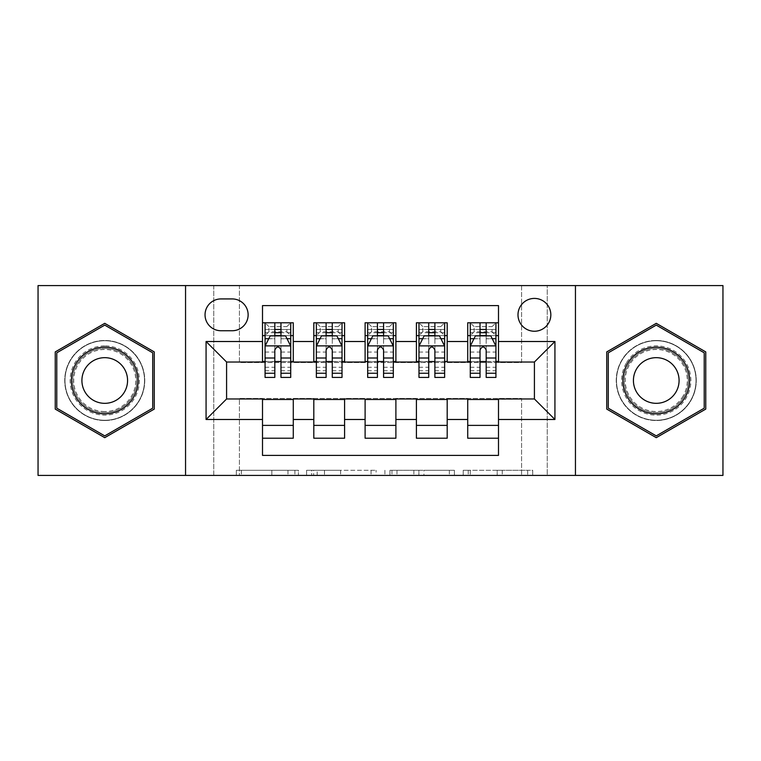 <?xml version="1.0" encoding="UTF-8"?>
<svg xmlns="http://www.w3.org/2000/svg" width="761" height="761" viewBox="0 0 761 761"><rect width="100%" height="100%" fill="white"/><g stroke="black" fill="none" stroke-linecap="round" stroke-linejoin="round"><path stroke-width="0.57" stroke-dasharray="3.81 2.85" d="M298.417 475.416L241.389 475.416L298.417 475.416L298.417 470.279L271.858 470.279L271.858 475.416L271.858 470.279L298.417 470.279L298.417 475.416L298.417 470.279L271.858 470.279L271.858 475.416L271.858 470.279L298.417 470.279L241.389 470.279L298.417 470.279M656.258 340.481A40.019 40.019 0 0 0 616.239 380.5A40.019 40.019 0 0 0 656.258 420.519A40.019 40.019 0 0 1 616.239 380.5A40.019 40.019 0 0 1 656.258 340.481A40.019 40.019 0 0 1 696.277 380.5A40.019 40.019 0 0 1 656.258 420.519A40.019 40.019 0 0 0 696.277 380.5A40.019 40.019 0 0 0 656.258 340.481M534.412 298.417A16.419 16.419 0 0 0 517.994 314.835A16.419 16.419 0 0 0 534.412 331.244A16.419 16.419 0 0 0 550.831 314.835A16.419 16.419 0 0 0 534.412 298.417M104.742 420.519A40.019 40.019 0 0 1 64.723 380.5A40.019 40.019 0 0 1 104.742 340.481A40.019 40.019 0 0 1 144.761 380.5A40.019 40.019 0 0 1 104.742 420.519A40.019 40.019 0 0 1 64.723 380.5A40.019 40.019 0 0 1 104.742 340.481A40.019 40.019 0 0 1 144.761 380.5A40.019 40.019 0 0 1 104.742 420.519M527.668 475.416L468.253 475.416L527.668 475.416L527.668 470.279L502.241 470.279L532.71 470.279L532.71 475.416L532.71 470.279L468.253 470.279L532.71 470.279L532.71 475.416L532.71 470.279L527.668 470.279L527.668 475.416M497.199 475.416L470.26 475.416L497.199 475.416L497.199 470.279L502.241 470.279L497.199 470.279L497.199 475.416L497.199 470.279L470.26 470.279L470.26 475.416L470.26 470.279L497.199 470.279L497.199 475.416M463.211 475.416L468.253 475.416L463.211 475.416L463.211 470.279L468.253 470.279L463.211 470.279L463.211 475.416M236.348 475.416L241.389 475.416L236.348 475.416L236.348 470.279L241.389 470.279L236.348 470.279L236.348 475.416M521.58 475.416L547.235 475.416L547.235 285.584L722.95 285.584L722.95 475.416L547.235 475.416L547.235 285.584L521.58 285.584L521.58 362.54L239.42 362.54L239.42 285.584L521.58 285.584L521.58 362.54L239.42 362.54L239.42 285.584L213.765 285.584L213.765 475.416L38.05 475.416L38.05 285.584L213.765 285.584L213.765 475.416L239.42 475.416L239.42 398.46L521.58 398.46L521.58 475.416L239.42 475.416L239.42 398.46L521.58 398.46L521.58 475.416M376.096 475.416L371.054 475.416L376.096 475.416L376.096 470.279L376.096 475.416M311.639 475.416L371.054 475.416L306.597 475.416L311.639 475.416L311.639 470.279L376.096 470.279L306.597 470.279L306.597 475.416L306.597 470.279L311.639 470.279L311.639 475.416M389.946 475.416L454.403 475.416L384.904 475.416L389.946 475.416L389.946 470.279L454.403 470.279L454.403 475.416L454.403 470.279L423.934 470.279L423.934 475.416M467.72 322.788L498.493 322.788L498.493 335.611L467.72 335.611L467.72 322.788M416.41 322.788L447.192 322.788L447.192 335.611L416.41 335.611L416.41 322.788M365.109 322.788L395.891 322.788L395.891 335.611L365.109 335.611L365.109 322.788M313.808 322.788L344.59 322.788L344.59 335.611L313.808 335.611L313.808 322.788M262.507 438.212L262.507 425.389L293.28 425.389L293.28 438.212L262.507 438.212L262.507 455.401L498.493 455.401L498.493 438.212L467.72 438.212L467.72 425.389L498.493 425.389L498.493 438.212M344.59 438.212L313.808 438.212L313.808 425.389L344.59 425.389L344.59 438.212M395.891 438.212L365.109 438.212L365.109 425.389L395.891 425.389L395.891 438.212M447.192 438.212L416.41 438.212L416.41 425.389L447.192 425.389L447.192 438.212M467.72 425.389L467.72 399.487L534.412 398.973L534.412 362.027L498.493 362.027L498.493 361.513L447.192 362.027L447.192 335.611M447.192 361.513L395.891 362.027L395.891 335.611M395.891 361.513L344.59 362.027L344.59 335.611M262.507 322.788L293.28 322.788L293.28 335.611L262.507 335.611L262.507 305.599L498.493 305.599L498.493 322.788M416.41 425.389L416.41 399.487L447.192 399.487L447.192 398.973L467.72 398.973L467.72 399.487M365.109 425.389L365.109 399.487L395.891 399.487L395.891 398.973L416.41 398.973L416.41 399.487M313.808 425.389L313.808 399.487L344.59 399.487L344.59 398.973L365.109 398.973L365.109 399.487M344.59 361.513L293.28 362.027L293.28 335.611M262.507 425.389L262.507 399.487L293.28 399.487L293.28 398.973L313.808 398.973L313.808 399.487M293.28 361.513L226.588 362.027L226.588 398.973L262.507 398.973L262.507 399.487M280.971 335.611L290.721 335.611L290.721 322.788L265.066 322.788L265.066 335.611L274.816 335.611M262.507 361.513L262.507 335.611M265.066 361.513L274.816 361.513M280.971 361.513L290.721 361.513M293.28 425.389L293.28 399.487M316.367 361.513L326.117 361.513M332.272 361.513L342.022 361.513M332.272 335.611L342.022 335.611L342.022 322.788L316.367 322.788L316.367 335.611L326.117 335.611M313.808 361.513L313.808 335.611M344.59 425.389L344.59 399.487M395.891 425.389L395.891 399.487M365.109 361.513L365.109 335.611M383.582 335.611L393.323 335.611L393.323 322.788L367.677 322.788L367.677 335.611L377.418 335.611M367.677 361.513L377.418 361.513M383.582 361.513L393.323 361.513M447.192 425.389L447.192 399.487M416.41 361.513L416.41 335.611M434.883 335.611L444.633 335.611L444.633 322.788L418.978 322.788L418.978 335.611L428.728 335.611M418.978 361.513L428.728 361.513M434.883 361.513L444.633 361.513M498.493 425.389L498.493 399.487M467.72 361.513L467.72 335.611M498.493 361.513L498.493 335.611M486.184 335.611L495.934 335.611L495.934 322.788L470.279 322.788L470.279 335.611L480.029 335.611M470.279 361.513L480.029 361.513M486.184 361.513L495.934 361.513M220.947 298.93A15.905 15.905 0 0 0 205.042 314.835A15.905 15.905 0 0 0 220.947 330.74L232.229 330.74A15.905 15.905 0 0 0 248.134 314.835A15.905 15.905 0 0 0 232.229 298.93L220.947 298.93M185.551 475.416L185.551 285.584M575.449 285.584L575.449 475.416M55.239 409.085L104.742 437.67L154.255 409.085L154.255 351.915L104.742 323.33L55.239 351.915L55.239 409.085M705.761 409.085L705.761 351.915L656.258 323.33L606.745 351.915L606.745 409.085L656.258 437.67L705.761 409.085M317.175 475.416L324.481 475.416L317.175 475.416L317.175 470.279L313.646 470.279L313.646 475.416L313.646 470.279L324.481 470.279L317.175 470.279L317.175 475.416M324.481 475.416L340.595 475.416L324.481 475.416L324.481 470.279L340.595 470.279L340.595 475.416L340.595 470.279L324.481 470.279L324.481 475.416M389.946 470.279L418.902 470.279L418.902 475.416L418.902 470.279L413.86 470.279L418.902 470.279L418.902 475.416L418.902 470.279L423.934 470.279M391.953 470.279L391.953 475.416L391.953 470.279M384.904 470.279L384.904 475.416L384.904 470.279M290.721 377.418L290.721 329.456L290.721 335.611L265.066 335.611L265.066 329.456L274.816 329.456L274.816 322.788L290.721 322.788L286.868 326.631L286.868 331.758L268.918 331.758L268.918 326.631L286.868 326.631M265.066 346.131L265.066 370.75L265.066 346.131L270.193 335.867L285.584 335.867L290.721 346.131L290.721 370.75L290.721 346.131M265.066 377.418L265.066 329.456L290.721 329.456L280.971 329.456L280.971 322.788M268.918 326.631L265.066 322.788L274.816 322.788M274.816 329.456L274.816 338.797L265.066 338.797M290.721 338.797L280.971 338.797L280.971 329.456M268.785 338.693L274.816 338.693L274.816 335.867M280.971 335.867L280.971 338.693L287.002 338.693M274.816 377.418L274.816 338.797M280.971 338.797L280.971 377.418M274.816 338.693L274.816 349.974C276.861 346.084 278.916 346.084 280.971 349.974L280.971 338.693M268.918 331.758L265.066 335.611L290.721 335.611L286.868 331.758M104.742 345.875A34.626 34.626 0 0 0 70.117 380.5A34.626 34.626 0 0 0 104.742 415.125A34.626 34.626 0 0 0 139.377 380.5A34.626 34.626 0 0 0 104.742 345.875M104.742 412.567A32.067 32.067 0 0 1 72.676 380.5A32.067 32.067 0 0 1 104.742 348.433A32.067 32.067 0 0 0 72.676 380.5A32.067 32.067 0 0 0 104.742 412.567A32.067 32.067 0 0 0 136.809 380.5A32.067 32.067 0 0 0 104.742 348.433A32.067 32.067 0 0 1 136.809 380.5A32.067 32.067 0 0 1 104.742 412.567A32.067 32.067 0 0 0 136.809 380.5A32.067 32.067 0 0 0 104.742 348.433M104.742 403.33A22.83 22.83 0 0 1 81.912 380.5A22.83 22.83 0 0 1 104.742 357.67A22.83 22.83 0 0 1 127.572 380.5A22.83 22.83 0 0 1 104.742 403.33M104.742 340.738A39.762 39.762 0 0 1 144.504 380.5A39.762 39.762 0 0 1 104.742 420.262A39.762 39.762 0 0 1 64.98 380.5A39.762 39.762 0 0 1 104.742 340.738A39.762 39.762 0 0 1 144.504 380.5A39.762 39.762 0 0 1 104.742 420.262A39.762 39.762 0 0 1 64.98 380.5A39.762 39.762 0 0 1 104.742 340.738M152.714 408.191L104.742 435.891L56.78 408.191L56.78 352.809L104.742 325.109L152.714 352.809L152.714 408.191M626.265 363.187A34.626 34.626 0 0 0 638.945 410.493A34.626 34.626 0 0 0 686.241 397.813A34.626 34.626 0 0 0 673.571 350.507A34.626 34.626 0 0 0 626.265 363.187M684.025 396.529A32.067 32.067 0 0 1 640.22 408.267A32.067 32.067 0 0 1 628.491 364.471A32.067 32.067 0 0 0 640.22 408.267A32.067 32.067 0 0 0 684.025 396.529A32.067 32.067 0 0 0 672.286 352.733A32.067 32.067 0 0 0 628.491 364.471A32.067 32.067 0 0 1 672.286 352.733A32.067 32.067 0 0 1 684.025 396.529A32.067 32.067 0 0 0 672.286 352.733A32.067 32.067 0 0 0 628.491 364.471M676.025 391.915A22.83 22.83 0 0 1 644.843 400.267A22.83 22.83 0 0 1 636.481 369.085A22.83 22.83 0 0 1 667.673 360.733A22.83 22.83 0 0 1 676.025 391.915M621.823 360.619A39.762 39.762 0 0 1 676.139 346.065A39.762 39.762 0 0 1 690.693 400.381A39.762 39.762 0 0 1 636.377 414.935A39.762 39.762 0 0 1 621.823 360.619A39.762 39.762 0 0 1 676.139 346.065A39.762 39.762 0 0 1 690.693 400.381A39.762 39.762 0 0 1 636.377 414.935A39.762 39.762 0 0 1 621.823 360.619M704.22 352.809L704.22 408.191L656.258 435.891L608.286 408.191L608.286 352.809L656.258 325.109L704.22 352.809M342.022 377.418L342.022 329.456L342.022 335.611L316.367 335.611L316.367 329.456L326.117 329.456L326.117 322.788L342.022 322.788L338.179 326.631L338.179 331.758L320.219 331.758L320.219 326.631L338.179 326.631M316.367 346.131L316.367 370.75L316.367 346.131L321.503 335.867L336.895 335.867L342.022 346.131L342.022 370.75L342.022 346.131M316.367 377.418L316.367 329.456L342.022 329.456L332.272 329.456L332.272 322.788M320.219 326.631L316.367 322.788L326.117 322.788M326.117 329.456L326.117 338.797L316.367 338.797M342.022 338.797L332.272 338.797L332.272 329.456M320.086 338.693L326.117 338.693L326.117 335.867M332.272 335.867L332.272 338.693L338.303 338.693M326.117 377.418L326.117 338.797M332.272 338.797L332.272 377.418M326.117 338.693L326.117 349.974C328.162 346.084 330.217 346.084 332.272 349.974L332.272 338.693M320.219 331.758L316.367 335.611L342.022 335.611L338.179 331.758M393.323 377.418L393.323 329.456L393.323 335.611L367.677 335.611L367.677 329.456L377.418 329.456L377.418 322.788L393.323 322.788L389.48 326.631L389.48 331.758L371.52 331.758L371.52 326.631L389.48 326.631M367.677 346.131L367.677 370.75L367.677 346.131L372.804 335.867L388.196 335.867L393.323 346.131L393.323 370.75L393.323 346.131M367.677 377.418L367.677 329.456L393.323 329.456L383.582 329.456L383.582 322.788M371.52 326.631L367.677 322.788L377.418 322.788M377.418 329.456L377.418 338.797L367.677 338.797M393.323 338.797L383.582 338.797L383.582 329.456M371.397 338.693L377.418 338.693L377.418 335.867M383.582 335.867L383.582 338.693L389.603 338.693M377.418 377.418L377.418 338.797M383.582 338.797L383.582 377.418M377.418 338.693L377.418 349.974C379.473 346.084 381.518 346.084 383.582 349.974L383.582 338.693M371.52 331.758L367.677 335.611L393.323 335.611L389.48 331.758M444.633 377.418L444.633 329.456L444.633 335.611L418.978 335.611L418.978 329.456L428.728 329.456L428.728 322.788L444.633 322.788L440.781 326.631L440.781 331.758L422.821 331.758L422.821 326.631L440.781 326.631M418.978 346.131L418.978 370.75L418.978 346.131L424.105 335.867L439.497 335.867L444.633 346.131L444.633 370.75L444.633 346.131M418.978 377.418L418.978 329.456L444.633 329.456L434.883 329.456L434.883 322.788M422.821 326.631L418.978 322.788L428.728 322.788M428.728 329.456L428.728 338.797L418.978 338.797M444.633 338.797L434.883 338.797L434.883 329.456M422.697 338.693L428.728 338.693L428.728 335.867M434.883 335.867L434.883 338.693L440.914 338.693M428.728 377.418L428.728 338.797M434.883 338.797L434.883 377.418M428.728 338.693L428.728 349.974C430.774 346.084 432.828 346.084 434.883 349.974L434.883 338.693M422.821 331.758L418.978 335.611L444.633 335.611L440.781 331.758M495.934 377.418L495.934 329.456L495.934 335.611L470.279 335.611L470.279 329.456L480.029 329.456L480.029 322.788L495.934 322.788L492.082 326.631L492.082 331.758L474.132 331.758L474.132 326.631L492.082 326.631M470.279 346.131L470.279 370.75L470.279 346.131L475.416 335.867L490.807 335.867L495.934 346.131L495.934 370.75L495.934 346.131M470.279 377.418L470.279 329.456L495.934 329.456L486.184 329.456L486.184 322.788M474.132 326.631L470.279 322.788L480.029 322.788M480.029 329.456L480.029 338.797L470.279 338.797M495.934 338.797L486.184 338.797L486.184 329.456M473.998 338.693L480.029 338.693L480.029 335.867M486.184 335.867L486.184 338.693L492.215 338.693M480.029 377.418L480.029 338.797M486.184 338.797L486.184 377.418M480.029 338.693L480.029 349.974C482.074 346.084 484.129 346.084 486.184 349.974L486.184 338.693M474.132 331.758L470.279 335.611L495.934 335.611L492.082 331.758M294.887 470.279L294.887 475.416L294.887 470.279M287.972 470.279L287.972 475.416L287.972 470.279M241.389 470.279L241.389 475.416L241.389 470.279M371.054 470.279L371.054 475.416L371.054 470.279M449.361 470.279L449.361 475.416L449.361 470.279M413.86 470.279L413.86 475.416L413.86 470.279M396.995 470.279L396.995 475.416L396.995 470.279M502.241 470.279L502.241 475.416L502.241 470.279M468.253 470.279L468.253 475.416L468.253 470.279M265.199 345.875L290.588 345.875M265.066 367.278L274.816 367.278M280.971 367.278L290.721 367.278M265.066 352.058L274.816 352.058M280.971 352.058L290.721 352.058M290.721 332.719L280.971 332.719M274.816 332.719L265.066 332.719M104.742 411.511A31.011 31.011 0 0 1 73.731 380.5A31.011 31.011 0 0 1 104.742 349.489A31.011 31.011 0 0 1 135.753 380.5A31.011 31.011 0 0 1 104.742 411.511M683.112 396.005A31.011 31.011 0 0 1 640.752 407.354A31.011 31.011 0 0 1 629.395 364.995A31.011 31.011 0 0 1 671.763 353.646A31.011 31.011 0 0 1 683.112 396.005M316.5 345.875L341.898 345.875M316.367 367.278L326.117 367.278M332.272 367.278L342.022 367.278M316.367 352.058L326.117 352.058M332.272 352.058L342.022 352.058M342.022 332.719L332.272 332.719M326.117 332.719L316.367 332.719M367.801 345.875L393.199 345.875M367.677 367.278L377.418 367.278M383.582 367.278L393.323 367.278M367.677 352.058L377.418 352.058M383.582 352.058L393.323 352.058M393.323 332.719L383.582 332.719M377.418 332.719L367.677 332.719M419.102 345.875L444.5 345.875M418.978 367.278L428.728 367.278M434.883 367.278L444.633 367.278M418.978 352.058L428.728 352.058M434.883 352.058L444.633 352.058M444.633 332.719L434.883 332.719M428.728 332.719L418.978 332.719M470.412 345.875L495.801 345.875M470.279 367.278L480.029 367.278M486.184 367.278L495.934 367.278M470.279 352.058L480.029 352.058M486.184 352.058L495.934 352.058M495.934 332.719L486.184 332.719M480.029 332.719L470.279 332.719M265.066 370.75L274.816 370.75M280.971 370.75L290.721 370.75M316.367 370.75L326.117 370.75M332.272 370.75L342.022 370.75M367.677 370.75L377.418 370.75M383.582 370.75L393.323 370.75M418.978 370.75L428.728 370.75M434.883 370.75L444.633 370.75M470.279 370.75L480.029 370.75M486.184 370.75L495.934 370.75"/><path stroke-width="1.14" d="M534.412 298.417A16.419 16.419 0 0 0 517.994 314.835A16.419 16.419 0 0 0 534.412 331.244A16.419 16.419 0 0 0 550.831 314.835A16.419 16.419 0 0 0 534.412 298.417M575.449 475.416L722.95 475.416L722.95 285.584L575.449 285.584L575.449 475.416L185.551 475.416L185.551 285.584L38.05 285.584L38.05 475.416L185.551 475.416M498.493 322.788L467.72 322.788L467.72 341.508L447.192 341.508L447.192 362.027L467.72 362.027L467.72 341.508M447.192 341.508L447.192 322.788L416.41 322.788L416.41 341.508L395.891 341.508L395.891 362.027L416.41 362.027L416.41 341.508M395.891 341.508L395.891 322.788L365.109 322.788L365.109 341.508L344.59 341.508L344.59 362.027L365.109 362.027L365.109 341.508M344.59 341.508L344.59 322.788L313.808 322.788L313.808 362.027L293.28 362.027L293.28 322.788L262.507 322.788M262.507 438.212L293.28 438.212L293.28 398.973L313.808 398.973L313.808 438.212L344.59 438.212L344.59 398.973L365.109 398.973L365.109 419.492L344.59 419.492M365.109 419.492L365.109 438.212L395.891 438.212L395.891 398.973L416.41 398.973L416.41 419.492L395.891 419.492M416.41 419.492L416.41 438.212L447.192 438.212L447.192 398.973L467.72 398.973L467.72 419.492L447.192 419.492M220.947 330.74L232.229 330.74A15.905 15.905 0 0 0 248.134 314.835A15.905 15.905 0 0 0 232.229 298.93L220.947 298.93A15.905 15.905 0 0 0 205.042 314.835A15.905 15.905 0 0 0 220.947 330.74M575.449 285.584L185.551 285.584M498.493 341.508L498.493 305.599L262.507 305.599L262.507 362.027L226.588 362.027L226.588 398.973L262.507 398.973L262.507 455.401L498.493 455.401L498.493 398.973L534.412 398.973L534.412 362.027L498.493 362.027L498.493 341.508L554.931 341.508L554.931 419.492L498.493 419.492M262.507 419.492L206.069 419.492L206.069 341.508L262.507 341.508M467.72 419.492L467.72 438.212L498.493 438.212M262.507 335.611L265.066 335.611M274.816 335.611L280.971 335.611M290.721 335.611L293.28 335.611M262.507 361.513L265.066 361.513M274.816 361.513L280.971 361.513M290.721 361.513L293.28 361.513M262.507 399.487L293.28 399.487M262.507 425.389L293.28 425.389M313.808 361.513L316.367 361.513M326.117 361.513L332.272 361.513M342.022 361.513L344.59 361.513M313.808 335.611L316.367 335.611M326.117 335.611L332.272 335.611M342.022 335.611L344.59 335.611M313.808 399.487L344.59 399.487M313.808 425.389L344.59 425.389M365.109 399.487L395.891 399.487M365.109 425.389L395.891 425.389M365.109 335.611L367.677 335.611M377.418 335.611L383.582 335.611M393.323 335.611L395.891 335.611M365.109 361.513L367.677 361.513M377.418 361.513L383.582 361.513M393.323 361.513L395.891 361.513M416.41 399.487L447.192 399.487M416.41 425.389L447.192 425.389M416.41 335.611L418.978 335.611M428.728 335.611L434.883 335.611M444.633 335.611L447.192 335.611M416.41 361.513L418.978 361.513M428.728 361.513L434.883 361.513M444.633 361.513L447.192 361.513M467.72 399.487L498.493 399.487M467.72 425.389L498.493 425.389M467.72 335.611L470.279 335.611M480.029 335.611L486.184 335.611M495.934 335.611L498.493 335.611M467.72 361.513L470.279 361.513M480.029 361.513L486.184 361.513M495.934 361.513L498.493 361.513M226.588 362.027L206.069 341.508M226.588 398.973L206.069 419.492M554.931 341.508L534.412 362.027M554.931 419.492L534.412 398.973M104.742 437.67L154.255 409.085L154.255 351.915L104.742 323.33L55.239 351.915L55.239 409.085L104.742 437.67M705.761 351.915L656.258 323.33L606.745 351.915L606.745 409.085L656.258 437.67L705.761 409.085L705.761 351.915M280.971 329.456L274.816 329.456M290.721 373.242L280.971 373.242L280.971 377.418L290.721 377.418L290.721 346.131L285.584 335.867L270.193 335.867L265.066 346.131L265.066 377.418L274.816 377.418L274.816 373.242L265.066 373.242M265.066 346.131L265.066 322.788M290.721 346.131L290.721 322.788M274.816 335.867L274.816 322.788M280.971 322.788L280.971 335.867M280.971 373.242L280.971 349.974C278.926 346.017 276.871 346.017 274.816 349.974L274.816 373.242M104.742 347.149A33.351 33.351 0 0 0 71.401 380.5A33.351 33.351 0 0 0 104.742 413.851A33.351 33.351 0 0 0 138.093 380.5A33.351 33.351 0 0 0 104.742 347.149M104.742 357.67A22.83 22.83 0 0 0 81.912 380.5A22.83 22.83 0 0 0 104.742 403.33A22.83 22.83 0 0 0 127.572 380.5A22.83 22.83 0 0 0 104.742 357.67M152.714 408.191L104.742 435.891L56.78 408.191L56.78 352.809L104.742 325.109L152.714 352.809L152.714 408.191M627.378 363.825A33.351 33.351 0 0 0 639.582 409.38A33.351 33.351 0 0 0 685.138 397.175A33.351 33.351 0 0 0 672.933 351.62A33.351 33.351 0 0 0 627.378 363.825M636.481 369.085A22.83 22.83 0 0 0 644.843 400.267A22.83 22.83 0 0 0 676.025 391.915A22.83 22.83 0 0 0 667.673 360.733A22.83 22.83 0 0 0 636.481 369.085M704.22 352.809L704.22 408.191L656.258 435.891L608.286 408.191L608.286 352.809L656.258 325.109L704.22 352.809M332.272 329.456L326.117 329.456M342.022 373.242L332.272 373.242L332.272 377.418L342.022 377.418L342.022 346.131L336.895 335.867L321.503 335.867L316.367 346.131L316.367 377.418L326.117 377.418L326.117 373.242L316.367 373.242M316.367 346.131L316.367 322.788M342.022 346.131L342.022 322.788M326.117 335.867L326.117 322.788M332.272 322.788L332.272 335.867M332.272 373.242L332.272 349.974C330.226 346.017 328.172 346.017 326.117 349.974L326.117 373.242M383.582 329.456L377.418 329.456M393.323 373.242L383.582 373.242L383.582 377.418L393.323 377.418L393.323 346.131L388.196 335.867L372.804 335.867L367.677 346.131L367.677 377.418L377.418 377.418L377.418 373.242L367.677 373.242M367.677 346.131L367.677 322.788M393.323 346.131L393.323 322.788M377.418 335.867L377.418 322.788M383.582 322.788L383.582 335.867M383.582 373.242L383.582 349.974C381.527 346.017 379.473 346.017 377.418 349.974L377.418 373.242M434.883 329.456L428.728 329.456M444.633 373.242L434.883 373.242L434.883 377.418L444.633 377.418L444.633 346.131L439.497 335.867L424.105 335.867L418.978 346.131L418.978 377.418L428.728 377.418L428.728 373.242L418.978 373.242M418.978 346.131L418.978 322.788M444.633 346.131L444.633 322.788M428.728 335.867L428.728 322.788M434.883 322.788L434.883 335.867M434.883 373.242L434.883 349.974C432.828 346.017 430.783 346.017 428.728 349.974L428.728 373.242M486.184 329.456L480.029 329.456M495.934 373.242L486.184 373.242L486.184 377.418L495.934 377.418L495.934 346.131L490.807 335.867L475.416 335.867L470.279 346.131L470.279 377.418L480.029 377.418L480.029 373.242L470.279 373.242M470.279 346.131L470.279 322.788M495.934 346.131L495.934 322.788M480.029 335.867L480.029 322.788M486.184 322.788L486.184 335.867M486.184 373.242L486.184 349.974C484.139 346.017 482.084 346.017 480.029 349.974L480.029 373.242M313.808 419.492L293.28 419.492M313.808 341.508L293.28 341.508M290.588 345.875L265.199 345.875M265.066 338.693L268.785 338.693M287.002 338.693L290.721 338.693M274.816 358.022L265.066 358.022M290.721 358.022L280.971 358.022M280.971 332.719L274.816 332.719M341.898 345.875L316.5 345.875M316.367 338.693L320.086 338.693M338.303 338.693L342.022 338.693M326.117 358.022L316.367 358.022M342.022 358.022L332.272 358.022M332.272 332.719L326.117 332.719M393.199 345.875L367.801 345.875M367.677 338.693L371.397 338.693M389.603 338.693L393.323 338.693M377.418 358.022L367.677 358.022M393.323 358.022L383.582 358.022M383.582 332.719L377.418 332.719M444.5 345.875L419.102 345.875M418.978 338.693L422.697 338.693M440.914 338.693L444.633 338.693M428.728 358.022L418.978 358.022M444.633 358.022L434.883 358.022M434.883 332.719L428.728 332.719M495.801 345.875L470.412 345.875M470.279 338.693L473.998 338.693M492.215 338.693L495.934 338.693M480.029 358.022L470.279 358.022M495.934 358.022L486.184 358.022M486.184 332.719L480.029 332.719"/></g></svg>

